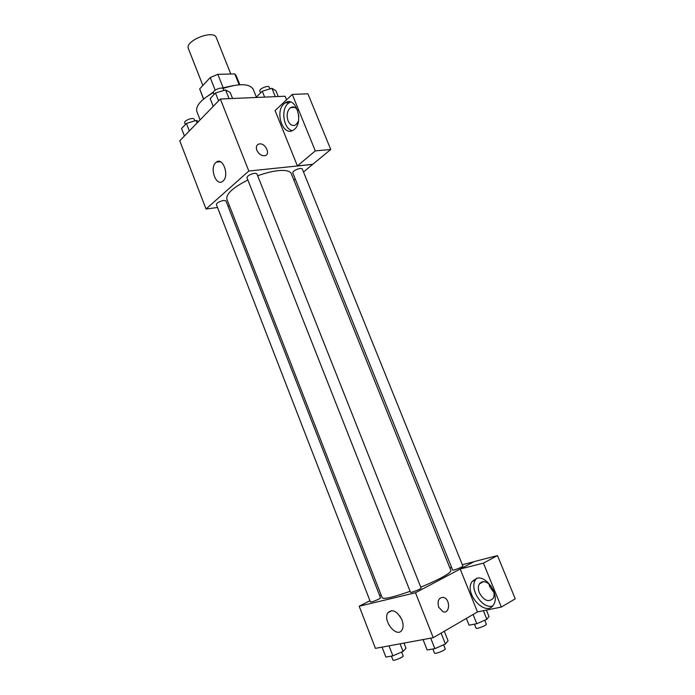 <?xml version="1.0" encoding="UTF-8"?>
<svg xmlns="http://www.w3.org/2000/svg" width="695" height="695" viewBox="0 0 695 695"><rect width="100%" height="100%" fill="white"/><g stroke="black" fill="none" stroke-linecap="round" stroke-linejoin="round"><path stroke-width="1.04" d="M230.801 74.017L216.284 37.599C213.834 29.216 184.453 40.849 188.397 48.641L202.879 85.468M203.644 98.994L199.682 88.908L210.211 77.562L217.83 74.313L234.814 73.922L236.144 75.564L239.81 84.729M199.682 88.908L203.513 99.098M208.995 95.154L213.478 92.009M221.766 88.109L233.112 85.607M215.172 90.142L210.211 77.562M239.149 84.773L234.814 73.922M223.121 87.639L217.83 74.313M256.49 97.456L253.171 89.195C249.409 83.478 239.315 83.244 222.878 88.474M213.417 92.626C201.029 99.585 195.495 105.875 196.833 111.495L200.099 119.87M217.544 207.501L206.05 209.004L179.762 140.824L220.358 99.011L285.072 96.231L286.531 99.828M256.837 150.285C255.76 146.906 256.524 144.803 259.139 143.978C265.316 142.449 271.189 154.82 264.708 155.723C261.355 155.88 258.731 154.073 256.837 150.285C255.751 146.914 256.524 144.812 259.139 143.978L259.139 143.978C265.316 142.449 271.189 154.82 264.708 155.723M297.399 165.905L275.064 110.583L292.282 94.442L315.304 150.902L297.399 165.905L312.741 164.307L303.507 172.004M206.05 209.004L248.819 171.031L220.358 99.011M248.819 171.031L312.776 164.385M284.038 103.764L285.167 102.877C295.783 95.007 304.618 123.128 293.62 129.904C283.508 137.679 274.204 112.112 284.038 103.764M290.44 101.991L287.973 103.564C280.598 109.74 283.673 129.14 292.239 130.66M298.459 121.217L295.888 124.787C292.734 126.447 290.136 125.135 288.086 120.843C286.305 115.118 287.122 110.722 290.519 107.647C293.299 106.135 295.731 107.152 297.816 110.687M298.798 116.725L298.702 115.109M315.304 150.902L330.759 149.477L312.741 164.307M292.282 94.442L307.894 93.79L330.759 149.477M292.977 107.517L293.542 106.987M215.824 162.543L216.275 162.161C223.043 156.479 229.793 176.426 222.721 181.273C216.154 186.886 209.273 168.112 215.824 162.543M229.506 205.928L227.986 206.128M295.184 178.858L293.829 179.979M223.747 200.421C219.385 201.402 216.927 202.758 216.38 204.495L370.418 601.957C371.764 602.061 374.579 601.106 378.862 599.099L380.547 597.891L225.936 200.855L223.747 200.421M300.353 168.381C295.905 169.389 293.36 170.84 292.717 172.725L452.645 570.048C452.697 570.925 463.435 566.729 462.861 566.06L302.221 168.815L300.353 168.381M254.726 173.237C250.131 174.245 247.533 175.713 246.942 177.659L410.493 592.262C410.554 593.209 421.709 588.787 421.109 588.057L256.872 173.741L254.726 173.237M420.762 587.188C440.256 579.005 450.317 573.462 450.925 570.569L291.292 173.672C290.05 170.953 285.654 169.954 278.104 170.666C272.014 171.335 265.212 173.055 257.689 175.8M247.854 179.97C232.912 187.615 225.918 194.018 226.874 199.178L382.198 597.778C383.953 599.403 393.257 597.24 410.111 591.297M449.865 567.937L451.611 567.494M462.323 564.731L473.877 561.76M381.103 594.963L379.687 595.693M369.94 600.706L359.193 606.231L415.497 592.757L460.168 569.014L483.416 563.124L501.338 607.065L477.491 611.913L460.203 569.101M488.924 583.852L489.767 586.841L493.963 592.6M460.168 569.014L474.225 561.577L497.481 555.583L515.238 598.838L501.338 607.065M493.155 589.751C494.44 593.209 494.432 596.11 493.111 598.456C488.472 602.574 483.885 600.662 479.333 592.731C477.995 589.212 478.021 586.259 479.394 583.878C482.53 580.36 486.396 581.063 490.974 585.981M476.692 578.292L475.589 579.665C468.951 588.604 482.174 609.359 492.573 606.014M476.605 578.318C486.656 575.043 500.035 595.485 493.632 604.633C486.118 618.003 463.495 593.434 472.044 581.602L476.605 578.318M483.416 563.124L497.481 555.583M359.193 606.231L375.43 648.348L433.254 637.689L477.491 611.913M401.927 619.888C403.439 624.006 403.456 627.376 401.997 629.991C396.967 638.809 382.224 620.513 387.914 612.712C392.536 608.716 397.21 611.105 401.927 619.888M433.254 637.689L415.497 592.757M399.773 615.883L402.075 620.27M438.667 607.187C437.146 600.662 438.762 597.405 443.523 597.405C450.49 598.968 450.099 614.128 443.097 611.782L438.667 607.187C437.138 600.662 438.762 597.405 443.523 597.405L443.523 597.405C450.482 598.968 450.099 614.128 443.097 611.782M382.041 647.132L385.881 657.07L392.892 655.863L403.048 651.423L406.019 648.279L403.995 643.084M403.048 651.423L400.077 643.805M392.892 655.863L389.009 645.846M401.632 652.049L403.143 655.924C403.865 656.992 393.135 661.336 392.936 660.059L391.415 656.115M423.055 639.565L427.147 649.973L434.853 648.652L445.417 644.013L448.075 640.79L444.287 631.26M445.417 644.013L441.09 633.119M434.853 648.652L430.709 638.158M443.601 644.812L445.2 648.826C445.982 650.007 434.714 654.481 434.479 653.083L432.863 648.991M466.354 618.402L469.073 625.187L476.813 623.71L486.847 619.315L488.967 616.482L486.378 610.106M486.847 619.315L483.364 610.714M476.813 623.71L473.095 614.476M484.762 620.227L486.352 624.153C487.091 625.239 476.24 629.435 476.032 628.15L474.424 624.162M184.427 136.02L181.525 128.532L186.408 123.432L196.138 120.417L198.518 121.503M197.119 122.946L196.138 120.417M189.335 130.964L186.408 123.432M194.774 120.834L194.166 119.271C193.505 116.856 183.593 120.591 184.731 122.833L185.383 124.509M213.226 106.352L210.159 98.577L215.485 93L225.588 89.924L230.184 92.444L232.582 98.481M229.046 98.638L225.588 89.924M218.578 100.836L215.485 93M223.86 90.446L223.243 88.908C222.487 86.284 212.21 90.341 213.461 92.774L214.112 94.442M257.124 97.43L256.794 96.605L262.267 91.236L271.893 88.274L275.88 90.715L278.235 96.527M275.289 96.648L271.893 88.274M264.639 97.109L262.267 91.236M269.895 88.882L269.226 87.231C268.522 84.79 258.688 88.873 259.869 91.114L260.582 92.887M285.167 102.877L289.094 102.686M294.784 107.421L290.519 107.647M216.275 162.161L220.463 161.77M483.451 581.628L479.394 583.878M472.044 581.602L475.589 579.665M387.914 612.712L391.876 610.601"/></g></svg>
